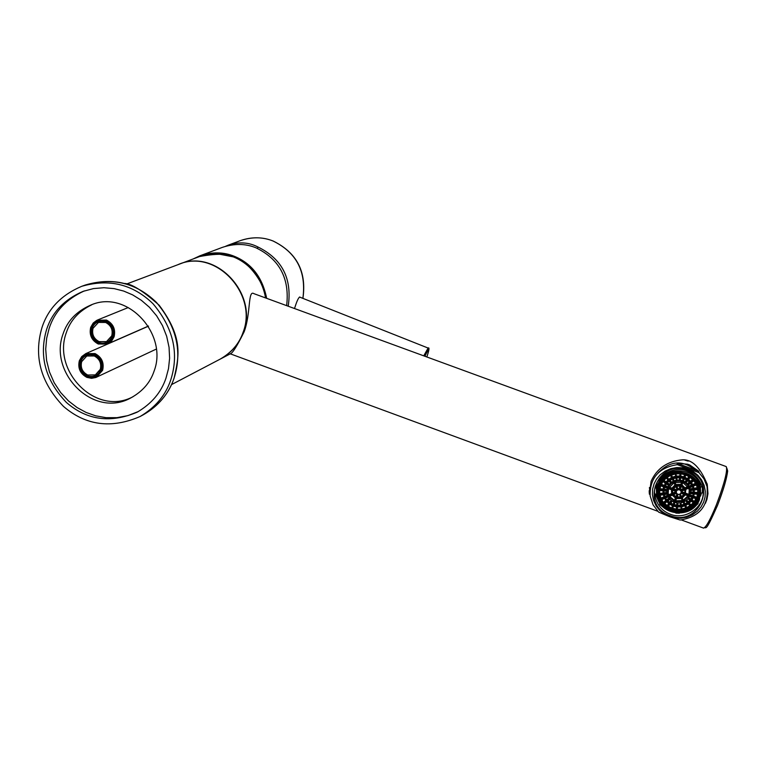 <?xml version="1.0" encoding="UTF-8"?>
<svg xmlns="http://www.w3.org/2000/svg" width="766" height="766" viewBox="0 0 766 766"><rect width="100%" height="100%" fill="white"/><g stroke="black" fill="none" stroke-linecap="round" stroke-linejoin="round"><path stroke-width="1.15" d="M100.289 369.317L95.357 374.89L87.726 375.014C82.335 372.104 80.315 367.651 81.665 361.676L86.788 356.008L94.228 355.96C99.628 358.881 101.648 363.333 100.289 369.317M94.228 355.347C100.04 358.488 102.213 363.275 100.758 369.719C97.991 375.618 93.49 377.657 87.238 375.838C81.445 372.707 79.271 367.929 80.727 361.504C83.465 355.596 87.975 353.547 94.228 355.347M86.912 376.795C80.583 373.368 78.209 368.14 79.798 361.121C82.795 354.668 87.717 352.427 94.553 354.399C100.911 357.827 103.286 363.055 101.687 370.102C98.67 376.546 93.739 378.777 86.912 376.795M96.487 377.217L102.625 370.275C104.329 362.787 101.801 357.224 95.041 353.576L85.773 353.624L81.703 356.611L79.338 360.729C77.653 368.197 80.181 373.751 86.912 377.389L91.556 378.318L95.807 377.514L156.523 348.98M111.74 335.862L106.531 341.588L99.12 341.626C93.711 338.716 91.69 334.263 93.04 328.26L98.45 322.429L105.66 322.467C111.08 325.378 113.109 329.84 111.74 335.862M105.67 321.844C111.501 324.976 113.684 329.773 112.209 336.245C109.433 342.182 104.904 344.25 98.632 342.45C92.82 339.319 90.647 334.531 92.102 328.068C94.86 322.132 99.379 320.054 105.67 321.844M98.307 343.407C91.958 339.989 89.574 334.752 91.173 327.685C94.18 321.203 99.12 318.934 105.995 320.887C112.372 324.305 114.756 329.552 113.148 336.628C110.112 343.12 105.162 345.38 98.307 343.407M107.594 343.953L111.692 340.956L114.086 336.81C115.79 329.284 113.263 323.702 106.474 320.064L96.803 320.322L93.203 323.041L90.714 327.302C89.019 334.809 91.547 340.382 98.297 344.02L107.594 343.953L148.47 326.057M677.326 464.665C658.779 467.595 649.721 478.013 650.152 495.918L653.072 504.851L658.616 512.1L669.455 516.648L674.827 518.027L680.735 518.285L686.786 517.213L692.493 514.79L697.376 511.209L701.129 506.824L703.648 502.084L705.065 496.933L705.314 491.245L704.165 485.424L701.599 479.928L697.816 475.217L693.211 471.607L688.232 469.175L682.841 467.806L676.914 467.557L670.853 468.648L665.147 471.1L660.273 474.709L656.539 479.104L654.049 483.853L652.651 489.005L652.421 494.673L653.58 500.476L656.156 505.943L659.919 510.625L664.505 514.225L669.455 516.648L680.17 520.037C699.808 516.801 708.761 505.646 707.037 486.554L703.983 478.865L698.985 472.612L677.326 464.665L677.154 463.325L698.764 471.243L698.985 472.612M687.811 470.257C718.652 480.55 699.818 527.726 669.886 515.575C639.208 505.397 657.697 458.212 687.811 470.257M698.764 471.243L689.821 465.019L687.619 464.206L677.154 463.325M689.821 465.019L687.619 464.206M688.203 461.132L684.89 460.136M649.434 487.473L649.683 490.345M706.549 483.748L707.037 486.554M687.341 471.071C694.925 473.867 699.942 479.497 702.393 487.971C707.554 504.698 686.681 521.091 670.279 514.206C662.102 511.123 656.998 504.976 654.968 495.774C651.071 479.765 671.514 464.378 687.341 471.071M657.027 482.704L656.28 486.324L656.5 493.103M700.593 488.038L699.99 484.447L697.424 478.041M696.351 476.873L695.892 477.39L691.315 472.948M664.61 473.924L660.091 478.032M658.597 500.926L655.208 494.08M700.555 496.119L701.541 492.978M700.095 484.955L700.201 485.721M702.384 487.904L702.365 492.873L700.947 493.055M694.571 503.607L696.351 501.787M697.95 502.716L698.094 503.616L693.287 508.088M679.375 513.23L675.861 513.086M665.012 508.643L659.785 504.545L659.612 502.745M656.596 494.185L654.853 494.06L654.738 493.361M656.29 484.351L655.801 485.721M656.28 486.324L656.232 485.768M656.472 488.258L655.227 487.837M700.718 483.097L699.77 483.25L700.335 486.544M660.589 504.191L659.785 504.545M698.094 503.616L697.529 503.386M702.02 486.496L700.459 487.138M695.059 469.893C682.391 459.744 670.087 460.749 658.138 472.881M671.207 498.187L670.183 498.226M698.42 499.308L699.358 488.028C695.806 467.949 665.348 467.04 659.028 484.83L657.889 494.855C660.34 515.69 691.794 517.653 698.42 499.308M683.406 510.568C690.855 508.471 695.796 504.334 698.247 498.178L699.454 488.478M657.716 493.256L657.783 493.735C660.857 504.957 667.885 510.74 678.877 511.085M658.913 493.17L660.168 483.825C666.391 467.308 694.714 468.447 698.008 487.186L698.266 488.698M660.024 485.567L660.273 484.926C666.516 468.38 694.886 469.529 698.19 488.296L697.165 499.212C690.654 516.246 661.403 514.149 659.086 494.731L659.909 484.466M660.273 484.926L660.168 483.825M667.378 493.438L667.31 491.265L663.844 490.91L663.94 493.955L667.378 493.438M666.382 501.223L664.61 498.475L661.441 499.834L663.691 503.319L666.382 501.223M669.647 498.685L668.45 496.837L665.271 498.197L666.947 500.792L669.647 498.685M676.79 506.929L673.515 506.173L672.28 509.294L676.445 510.252L676.79 506.929M677.211 502.917L675.009 502.41L673.774 505.531L676.866 506.24L677.211 502.917M688.328 503.932L685.465 505.617L686.901 508.672L690.539 506.537L688.328 503.932M685.666 500.801L683.732 501.931L685.168 504.986L687.868 503.396L685.666 500.801M694.255 493.974L693.479 497.115L696.744 498.321L697.73 494.329L694.255 493.974M690.051 493.553L689.534 495.669L692.799 496.875L693.527 493.907L690.051 493.553M691.066 482.886L692.837 485.644L696.035 484.275L693.776 480.77L691.066 482.886M687.801 485.433L688.988 487.291L692.177 485.922L690.501 483.317L687.801 485.433M680.639 477.17L683.914 477.917L685.158 474.786L680.984 473.828L680.639 477.17M680.218 481.192L682.42 481.699L683.665 478.568L680.562 477.86L680.218 481.192M669.091 480.186L671.954 478.501L670.518 475.437L666.88 477.582L669.091 480.186L667.378 477.228M671.753 483.327L673.687 482.187L672.251 479.133L669.541 480.722L671.753 483.327L671.619 482.226L673.237 481.24M663.193 490.154L663.959 487.013L660.704 485.816L659.727 489.8L663.193 490.154L663.078 489.043L659.89 488.718M667.378 490.575L667.895 488.459L664.639 487.262L663.911 490.23L667.378 490.575L667.483 488.306M675.823 498.398L672.289 495.19L669.111 496.55L674.587 501.519L675.823 498.398M681.606 485.73L685.139 488.938L688.328 487.569L682.841 482.599L681.606 485.73M679.892 490.058L680.735 490.824L684.478 489.215L681.347 486.381L679.892 490.058M677.527 494.07L676.694 493.314L672.95 494.913L676.081 497.747L677.527 494.07M684.909 493.974L684.775 489.847L681.031 491.456L681.06 492.557L684.909 493.974L684.756 492.854L681.06 491.494M672.519 490.154L672.653 494.281L676.397 492.672L676.359 491.571L672.519 490.154M668.574 488.708L668.144 493.639L668.814 495.918L671.993 494.558L671.839 489.914L668.574 488.708M688.854 495.42L689.237 490.173L688.624 488.201L685.436 489.57L685.589 494.223L688.854 495.42L689.228 490.125M663.232 494.07L663.126 490.843L659.65 490.489L659.794 494.587L663.232 494.07M681.702 497.603L684.651 494.616L680.811 493.208L680.017 494.013L681.702 497.603L680.304 493.802M675.717 486.515L672.768 489.512L676.617 490.92L677.403 490.125L675.717 486.515M673.984 482.829L668.833 488.066L672.098 489.263L675.42 485.883L673.984 482.829M683.435 501.299L688.596 496.071L685.331 494.865L681.999 498.245L683.435 501.299L683.282 500.169L687.992 495.841M676.751 497.996L681.051 497.89L679.356 494.29L678.207 494.319L676.751 497.996M680.668 486.132L676.368 486.238L678.063 489.838L679.212 489.809L680.668 486.132M682.171 482.35L674.635 482.542L676.072 485.606L680.926 485.481L682.171 482.35M675.258 501.768L682.784 501.577L681.347 498.522L676.493 498.637L675.258 501.768M666.391 483.94L664.888 486.621L668.153 487.818L669.225 485.903L666.391 483.94M662.973 481.565L660.953 485.165L664.218 486.372L665.807 483.528L662.973 481.565M668.986 481.163L666.813 483.375L669.647 485.347L671.198 483.767L668.986 481.163M666.315 478.022L663.394 481L666.228 482.973L668.527 480.627L666.315 478.022M675.947 477.974L672.902 478.846L674.339 481.91L676.512 481.287L675.947 477.974M675.267 473.982L671.169 475.15L672.605 478.214L675.832 477.295L675.267 473.982M679.844 477.783L676.665 477.869L677.23 481.182L679.49 481.125L679.844 477.783M680.265 473.761L675.985 473.867L676.55 477.18L679.921 477.094L680.265 473.761M687.14 480.272L684.335 478.817L683.1 481.948L685.101 482.992L687.14 480.272M689.611 476.998L685.838 475.035L684.593 478.166L687.562 479.707L689.611 476.998M690.051 482.781L687.734 480.684L685.685 483.394L687.341 484.897L690.051 482.781M693.316 480.234L690.195 477.4L688.155 480.119L690.606 482.341L693.316 480.234M693.393 489.484L692.474 486.554L689.285 487.923L689.936 490.01L693.393 489.484M697.558 488.852L696.332 484.907L693.134 486.276L694.111 489.378L697.558 488.852M693.603 493.218L693.508 490.163L690.061 490.69L690.128 492.864L693.603 493.218L693.45 490.173M697.807 493.639L697.673 489.531L694.226 490.058L694.322 493.294L697.807 493.639L697.625 489.541M691.037 500.198L692.541 497.517L689.276 496.32L688.203 498.226L691.037 500.198L690.865 499.068L691.947 497.297M694.456 502.573L696.486 498.963L693.22 497.766L691.621 500.6L694.456 502.573L694.283 501.433L695.901 498.752M688.433 502.965L690.616 500.753L687.772 498.79L686.221 500.361L688.433 502.965L688.27 501.826L689.907 500.265M691.095 506.106L694.034 503.128L691.2 501.165L688.893 503.501L691.095 506.106L690.932 504.966L693.326 502.64M681.462 506.135L684.507 505.273L683.081 502.209L680.907 502.831L681.462 506.135L681.319 504.995L684.038 504.258M682.142 510.118L686.24 508.959L684.804 505.905L681.587 506.814L682.142 510.118L681.989 508.969L685.762 507.935M677.575 506.316L680.754 506.24L680.189 502.936L677.929 502.994L677.575 506.316M677.163 510.328L681.434 510.223L680.869 506.92L677.508 507.006L677.163 510.328M670.298 503.827L673.094 505.282L674.329 502.161L672.337 501.127L670.298 503.827M667.847 507.082L671.61 509.045L672.845 505.924L669.877 504.382L667.847 507.082M667.397 501.328L669.714 503.425L671.753 500.715L670.097 499.221L667.397 501.328M664.151 503.865L667.263 506.68L669.293 503.98L666.841 501.759L664.151 503.865M664.055 494.645L664.974 497.565L668.153 496.205L667.502 494.118L664.055 494.645M659.909 495.276L661.144 499.202L664.313 497.843L663.346 494.75L659.909 495.276M663.835 492.921L663.94 493.955M667.167 491.245L667.32 492.921M663.825 492.844L667.253 492.318M661.834 499.662L663.691 503.319M665.798 500.457L663.576 502.19M665.673 498.024L666.947 500.792M666.822 499.662L669.072 497.9M672.663 508.318L676.301 509.103L676.445 510.252M676.531 506.891L676.301 509.103M674.157 504.555L676.723 505.1L676.866 506.24M676.723 505.1L676.952 502.879M686.901 508.672L686.738 507.532L689.879 505.752M685.771 505.474L686.738 507.532M685.168 504.986L685.015 503.846L687.207 502.62M685.015 503.846L684.048 501.787M696.744 498.321L697.386 494.29M693.785 496.177L696.572 497.191M692.799 496.875L693.173 493.869M692.627 495.746L689.821 494.712M691.487 482.551L692.675 484.533L695.518 483.317M692.675 484.533L692.837 485.644M691.66 484.964L688.826 486.18L688.988 487.291M688.826 486.18L688.203 485.108M680.744 476.107L683.76 476.825L684.641 474.614M683.914 477.917L683.76 476.825M683.138 478.405L682.42 481.699M682.276 480.598L680.323 480.129M668.957 479.095L671.504 477.553M670.049 480.368L671.619 482.226M663.078 489.043L663.528 486.86M664.093 489.148L667.253 489.464M669.532 496.368L674.444 500.39L674.587 501.519M675.325 498.159L674.444 500.39M687.782 486.63L684.986 487.827L685.139 488.938M684.986 487.827L681.951 484.859M683.875 488.296L680.581 489.704L680.735 490.824M673.419 494.712L675.938 496.617L676.081 497.747M677.077 493.744L675.938 496.617M684.756 492.854L685.053 490.709M676.225 491.571L672.519 493.16L672.653 494.281M672.213 492.184L672.519 493.16M671.456 489.771L671.504 492.461M668.019 492.557L668.68 494.798L671.658 493.524M668.68 494.798L668.814 495.918M685.752 490.403L685.608 489.493M685.838 493.247L688.691 494.3M659.631 493.151L659.794 494.587M663.107 492.95L659.679 493.467M663.107 492.931L662.963 490.824M681.558 496.483L684 494.376M676.981 489.215L676.617 490.92M676.474 489.809L673.266 488.631M674.97 484.935L671.964 488.153L672.098 489.263M669.273 487.166L671.964 488.153M682.305 498.082L683.282 500.169M677.144 497.01L680.572 496.875M679.212 489.809L679.069 488.698L677.92 488.727L678.063 489.838M677.92 488.727L676.704 486.132M679.069 488.698L680.141 485.989M680.926 485.481L680.783 484.371L675.938 484.495L676.072 485.606M681.644 482.187L680.783 484.371M674.961 482.427L675.938 484.495M675.641 500.792L682.305 500.571M668.641 485.5L668.153 487.818M668.029 486.707L665.309 485.711M665.214 483.116L664.218 486.372M664.093 485.261L661.364 484.256M670.604 483.068L669.513 484.236L669.647 485.347M669.513 484.236L667.349 482.733M667.933 479.928L666.104 481.871L666.228 482.973M666.104 481.871L663.921 480.359M676.33 480.196L674.204 480.809L674.339 481.91M674.204 480.809L673.228 478.721M675.65 476.213L672.471 477.122L672.605 478.214M672.471 477.122L671.495 475.025M679.49 481.125L679.346 480.023L677.087 480.081L677.23 481.182M677.087 480.081L676.704 477.86M679.346 480.023L679.586 477.773M679.921 477.094L679.768 476.002L676.407 476.088L676.55 477.18M676.407 476.088L676.024 473.867M679.768 476.002L680.007 473.742M685.101 482.992L684.948 481.891L683.444 481.067M684.948 481.891L686.47 479.851M687.562 479.707L687.408 478.616L684.948 477.285M688.94 476.567L687.408 478.616M687.341 484.897L686.144 482.781M687.179 483.786L689.371 482.073M690.606 482.341L690.444 481.24L688.615 479.506M692.655 479.516L690.444 481.24M689.936 490.01L689.505 487.827M693.134 488.382L689.773 488.89M694.111 489.378L693.364 486.18M693.939 488.258L697.319 487.75M690.147 491.762L693.431 492.098M694.369 492.193L697.625 492.519M688.653 497.527L690.865 499.068M694.283 501.433L692.091 499.911M686.681 499.959L688.27 501.826M690.932 504.966L689.352 503.109M681.319 504.995L680.945 502.822M681.625 506.805L681.989 508.969M677.699 505.196L680.562 505.1M677.278 509.198L681.242 509.084M673.831 501.95L673.094 505.282M670.844 503.109L672.96 504.143M672.337 505.723L671.61 509.045M668.383 506.374L671.476 507.896M671.131 500.227L669.589 502.285L669.714 503.425M667.952 500.897L669.589 502.285M668.67 503.501L667.138 505.541L667.263 506.68M664.687 503.434L667.138 505.541M667.77 495.19L664.85 496.435L664.974 497.565M664.199 494.616L664.85 496.435M663.921 496.837L661.029 498.072L661.144 499.202M660.043 495.248L661.029 498.072M288.217 306.228C292.248 278.661 282.147 258.908 257.912 246.978L257.414 248.395M225.501 246.326L228.239 245.168C238.944 241.654 248.835 242.257 257.912 246.978M294.47 308.516L295.188 306.505C297.045 300.684 298.577 297.514 299.784 297.017L300.061 297.237M170.713 380.06C165.619 395.266 155.412 407.426 140.073 416.532C111.309 428.941 85.802 425.57 63.521 406.449C40.665 382.521 33.484 356.2 42.006 327.475C48.134 308.65 61.366 294.929 81.703 286.321C109.107 278.403 132.882 284.224 153.037 303.767C173.375 327.934 179.263 353.365 170.713 380.06M46.63 329.37C38.731 355.931 45.347 380.309 66.46 402.514C87.037 420.266 110.639 423.464 137.267 412.127C151.658 403.682 161.224 392.345 165.983 378.126L168.501 368.628L169.612 358.258L169.056 347.343L166.682 336.303L162.497 325.646L156.657 315.841L149.466 307.29L141.308 300.262L132.633 294.872L123.747 291.08L114.172 288.629L103.956 287.719L93.462 288.59L83.13 291.348C64.449 299.362 52.28 312.03 46.63 329.37M91.767 304.782C78.793 311.12 70.309 320.437 66.307 332.722C51.973 370.945 95.817 416.694 132.987 396.74M63.023 334.053C67.245 321.117 76.294 311.551 90.149 305.366C126.668 288.294 168.501 334.033 154.052 371.223C150.356 382.339 142.821 391.12 131.474 397.554C93.998 419.347 48.411 373.138 63.023 334.053M138.407 411.505L127.912 415.622L116.959 417.661L106.053 417.671L95.683 415.833L86.194 412.491L77.107 407.579L68.442 400.896L60.638 392.518L54.175 382.703L49.417 371.836L46.592 360.46L45.711 349.114L46.659 338.294L49.148 328.384C54.616 311.551 66.345 299.066 84.346 290.908M171.479 384.647L219.976 359.235C231.562 352.571 239.27 343.58 243.109 332.281C258.171 294.201 215.418 247.485 177.645 264.797L126.409 284.09M254.274 293.799L253.9 293.656C247.82 289.605 250.942 313.39 244.153 331.755C236.924 346.385 232.261 353.72 230.164 353.787L657.764 511.257M649.185 491.58L649.415 494.252L651.1 481.278C656.931 468.352 667.387 461.199 682.449 459.83C692.148 459.303 700.421 467.519 707.277 484.457L707.985 493.658L706.932 499.413L705.352 503.406M649.951 493.85L649.185 490.661M707.095 483.672L707.19 487.281M243.502 331.85L243.004 332.578M265.773 298.003C261.493 277.579 250.865 263.906 233.879 256.993L216.366 253.594M193.204 258.937L199.821 255.844C212.115 251.765 223.595 251.909 234.272 256.284C251.669 263.399 262.46 277.407 266.664 298.328M286.647 305.644C289.797 278.489 279.552 259.195 255.901 247.772C245.522 243.531 234.348 243.397 222.379 247.37L199.821 255.844M656.567 489.598L657.879 484.256C664.562 465.46 696.715 466.398 700.507 487.597L699.521 499.556C692.493 519.252 659.22 516.514 656.682 494.817L656.567 489.598M698.87 499.47C691.181 521.56 653.791 512.847 657.305 489.838L658.578 484.667C667.445 459.629 709.44 474.882 698.918 499.365L698.87 499.47M700.047 484.658L701.311 484.447M423.751 355.845L428.108 348.051L299.516 297.026M424.919 356.276C428.931 347.697 429.726 347.448 427.323 355.539C429.238 349.641 429.487 347.142 428.079 348.042M426.777 356.956L427.323 355.539L426.786 356.956M302.876 298.357C306.467 271.576 296.528 252.464 273.05 241.012L272.744 240.897C262.681 236.876 251.851 236.79 240.275 240.648L228.239 245.168M174.006 378.356C182.528 351.766 176.668 326.44 156.408 302.379C136.338 282.913 112.65 277.12 85.352 285.009C99.235 280.911 112.2 280.404 124.236 283.468C131.235 283.477 142.878 290.735 159.156 305.232C183.246 337.413 179.215 355.855 174.054 378.308C168.577 393.954 158.38 406.085 143.472 414.684C158.754 405.607 168.932 393.494 174.006 378.356M717.512 505.368L717.914 504.354C725.852 482.906 728.82 470.899 726.79 468.342M726.082 466.542L726.225 466.59C727.757 470.353 724.559 482.877 716.641 504.152L716.229 505.206C710.159 520.057 705.888 527.678 703.427 528.071L681.395 519.961M230.288 353.835L220.282 359.082C231.868 352.408 239.566 343.427 243.406 332.128C258.458 294.067 215.725 247.37 177.971 264.672L199.495 256.572C219.268 252.78 232.299 253.68 238.561 259.262C252.723 265.448 266.549 289.146 265.601 297.936M265.572 297.936C259.818 264.768 228.163 245.857 199.495 256.572M85.773 353.624L148.518 326.144M97.502 320.016L128.19 307.578M654.748 493.39L654.968 495.774M656.682 494.817C659.162 516.025 692.158 519.808 699.521 499.566L700.507 487.597L699.99 484.447M657.783 493.735L657.889 494.855M698.008 487.186L698.19 488.296M676.311 492.212L676.225 491.523M672.222 492.423L672.299 493.055M668.019 492.595L668.144 493.639M685.656 489.704L685.809 490.824M693.9 488.076L694.073 489.187M240.275 240.648C251.574 236.732 262.527 236.857 273.127 241.003C296.854 252.656 306.783 271.777 302.915 298.376M81.703 286.321L85.352 285.009M140.073 416.532L143.472 414.684M253.9 293.656L726.225 466.59L727.681 470.985C726.656 478.999 723.267 490.479 717.512 505.407C704.548 534.572 706.759 525.955 703.571 528.128"/></g></svg>
